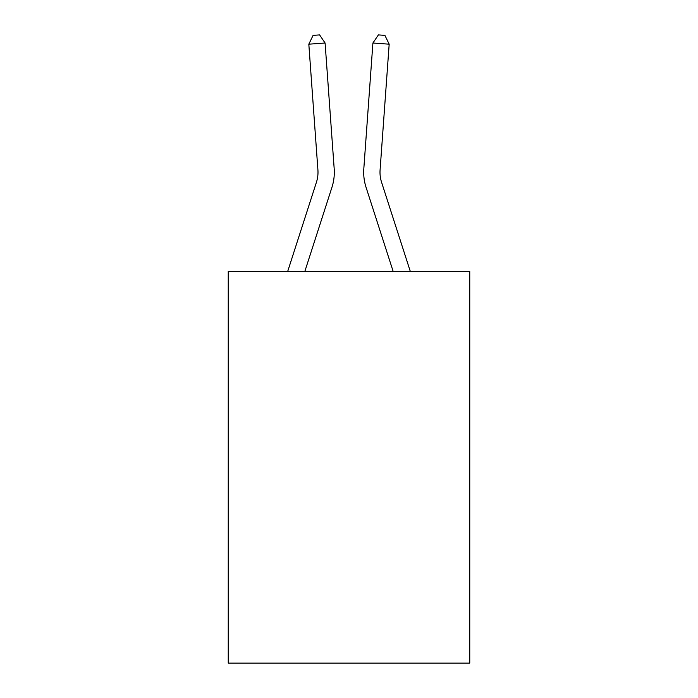 <?xml version="1.0" encoding="UTF-8"?>
<svg xmlns="http://www.w3.org/2000/svg" width="698" height="698" viewBox="0 0 698 698"><rect width="100%" height="100%" fill="white"/><g stroke="black" fill="none" stroke-linecap="round" stroke-linejoin="round"><path stroke-width="1.05" d="M469.754 271.478L469.754 663.1L228.246 663.1L228.246 271.478L469.754 271.478M334.185 168.733L325.094 43.014L334.185 168.733A48.956 48.956 157.5 0 1 331.951 187.291L304.817 271.478M317.913 169.911A32.632 32.632 -22.5 0 1 316.421 182.283A32.632 32.632 -22.5 0 0 317.913 169.911A32.632 32.632 -22.5 0 1 316.421 182.283A32.632 32.632 -22.5 0 0 317.913 169.911A32.632 32.632 -22.5 0 1 316.421 182.283A32.632 32.632 -22.5 0 0 317.913 169.911A32.632 32.632 -22.5 0 1 316.421 182.283A32.632 32.632 -22.5 0 0 317.913 169.911A32.632 32.632 -22.5 0 1 316.421 182.283A32.632 32.632 -22.5 0 0 317.913 169.911A32.632 32.632 -22.5 0 1 316.421 182.283A32.632 32.632 -22.5 0 0 317.913 169.911A32.632 32.632 -22.5 0 1 316.421 182.283A32.632 32.632 -22.5 0 0 317.913 169.911A32.632 32.632 -22.5 0 1 316.421 182.283A32.632 32.632 -22.5 0 0 317.913 169.911A32.632 32.632 -22.5 0 1 316.421 182.283A32.632 32.632 -22.5 0 0 317.913 169.911A32.632 32.632 -22.5 0 1 316.421 182.283A32.632 32.632 -22.5 0 0 317.913 169.911A32.632 32.632 -22.5 0 1 316.421 182.283A32.632 32.632 -22.5 0 0 317.913 169.911A32.632 32.632 -22.5 0 1 316.421 182.283A32.632 32.632 -22.5 0 0 317.913 169.911A32.632 32.632 -22.5 0 1 316.421 182.283A32.632 32.632 -22.5 0 0 317.913 169.911A32.632 32.632 -22.5 0 1 316.421 182.283A32.632 32.632 -22.5 0 0 317.913 169.911A32.632 32.632 -22.5 0 1 316.421 182.283A32.632 32.632 -22.5 0 0 317.913 169.911A32.632 32.632 -22.5 0 1 316.421 182.283A32.632 32.632 -22.5 0 0 317.913 169.911A32.632 32.632 -22.5 0 1 316.421 182.283A32.632 32.632 -22.5 0 0 317.913 169.911A32.632 32.632 -22.5 0 1 316.421 182.283A32.632 32.632 -22.5 0 0 317.913 169.911A32.632 32.632 -22.5 0 1 316.421 182.283A32.632 32.632 -22.5 0 0 317.913 169.911A32.632 32.632 -22.5 0 1 316.421 182.283A32.632 32.632 -22.5 0 0 317.913 169.911A32.632 32.632 -22.5 0 1 316.421 182.283A32.632 32.632 -22.5 0 0 317.913 169.911A32.632 32.632 -22.5 0 1 316.421 182.283A32.632 32.632 -22.5 0 0 317.913 169.911A32.632 32.632 -22.5 0 1 316.421 182.283A32.632 32.632 -22.5 0 0 317.913 169.911A32.632 32.632 -22.5 0 1 316.421 182.283A32.632 32.632 -22.5 0 0 317.913 169.911A32.632 32.632 -22.5 0 1 316.421 182.283A32.632 32.632 -22.5 0 0 317.913 169.911A32.632 32.632 -22.5 0 1 316.421 182.283A32.632 32.632 -22.5 0 0 317.913 169.911A32.632 32.632 -22.5 0 1 316.421 182.283A32.632 32.632 -22.5 0 0 317.913 169.911A32.632 32.632 -22.5 0 1 316.421 182.283A32.632 32.632 -22.5 0 0 317.913 169.911A32.632 32.632 -22.5 0 1 316.421 182.283A32.632 32.632 -22.5 0 0 317.913 169.911A32.632 32.632 -22.5 0 1 316.421 182.283A32.632 32.632 -22.5 0 0 317.913 169.911A32.632 32.632 -22.5 0 1 316.421 182.283A32.632 32.632 -22.5 0 0 317.913 169.911A32.632 32.632 -22.5 0 1 316.421 182.283A32.632 32.632 -22.5 0 0 317.913 169.911A32.632 32.632 -22.5 0 1 316.421 182.283A32.632 32.632 -22.5 0 0 317.913 169.911A32.632 32.632 -22.5 0 1 316.421 182.283A32.632 32.632 -22.5 0 0 317.913 169.911A32.632 32.632 -22.5 0 1 316.421 182.283L287.672 271.478L316.421 182.283A32.632 32.632 -31.4 0 0 317.913 169.911L308.821 44.183L313.088 35.371L319.597 34.9L325.094 43.014L308.821 44.183M380.087 169.911A32.632 32.632 22.5 0 0 381.579 182.283A32.632 32.632 22.5 0 1 380.087 169.911A32.632 32.632 22.5 0 0 381.579 182.283A32.632 32.632 22.5 0 1 380.087 169.911A32.632 32.632 22.5 0 0 381.579 182.283A32.632 32.632 22.5 0 1 380.087 169.911A32.632 32.632 22.5 0 0 381.579 182.283A32.632 32.632 22.5 0 1 380.087 169.911A32.632 32.632 22.5 0 0 381.579 182.283A32.632 32.632 22.5 0 1 380.087 169.911A32.632 32.632 22.5 0 0 381.579 182.283A32.632 32.632 22.5 0 1 380.087 169.911A32.632 32.632 22.5 0 0 381.579 182.283A32.632 32.632 22.5 0 1 380.087 169.911A32.632 32.632 22.5 0 0 381.579 182.283A32.632 32.632 22.5 0 1 380.087 169.911A32.632 32.632 22.5 0 0 381.579 182.283A32.632 32.632 22.5 0 1 380.087 169.911A32.632 32.632 22.5 0 0 381.579 182.283A32.632 32.632 22.5 0 1 380.087 169.911A32.632 32.632 22.5 0 0 381.579 182.283A32.632 32.632 22.5 0 1 380.087 169.911A32.632 32.632 22.5 0 0 381.579 182.283A32.632 32.632 22.5 0 1 380.087 169.911A32.632 32.632 22.5 0 0 381.579 182.283A32.632 32.632 22.5 0 1 380.087 169.911A32.632 32.632 22.5 0 0 381.579 182.283A32.632 32.632 22.5 0 1 380.087 169.911A32.632 32.632 22.5 0 0 381.579 182.283A32.632 32.632 22.5 0 1 380.087 169.911A32.632 32.632 22.5 0 0 381.579 182.283A32.632 32.632 22.5 0 1 380.087 169.911A32.632 32.632 22.5 0 0 381.579 182.283A32.632 32.632 22.5 0 1 380.087 169.911A32.632 32.632 22.5 0 0 381.579 182.283A32.632 32.632 22.5 0 1 380.087 169.911A32.632 32.632 22.5 0 0 381.579 182.283A32.632 32.632 22.5 0 1 380.087 169.911A32.632 32.632 22.5 0 0 381.579 182.283A32.632 32.632 22.5 0 1 380.087 169.911A32.632 32.632 22.5 0 0 381.579 182.283A32.632 32.632 22.5 0 1 380.087 169.911A32.632 32.632 22.5 0 0 381.579 182.283A32.632 32.632 22.5 0 1 380.087 169.911A32.632 32.632 22.5 0 0 381.579 182.283A32.632 32.632 22.5 0 1 380.087 169.911A32.632 32.632 22.5 0 0 381.579 182.283A32.632 32.632 22.5 0 1 380.087 169.911A32.632 32.632 22.5 0 0 381.579 182.283A32.632 32.632 22.5 0 1 380.087 169.911A32.632 32.632 22.5 0 0 381.579 182.283A32.632 32.632 22.5 0 1 380.087 169.911A32.632 32.632 22.5 0 0 381.579 182.283A32.632 32.632 22.5 0 1 380.087 169.911A32.632 32.632 22.5 0 0 381.579 182.283A32.632 32.632 22.5 0 1 380.087 169.911A32.632 32.632 22.5 0 0 381.579 182.283A32.632 32.632 22.5 0 1 380.087 169.911A32.632 32.632 22.5 0 0 381.579 182.283A32.632 32.632 22.5 0 1 380.087 169.911A32.632 32.632 22.5 0 0 381.579 182.283A32.632 32.632 22.5 0 1 380.087 169.911A32.632 32.632 22.5 0 0 381.579 182.283A32.632 32.632 22.5 0 1 380.087 169.911A32.632 32.632 22.5 0 0 381.579 182.283A32.632 32.632 22.5 0 1 380.087 169.911A32.632 32.632 22.5 0 0 381.579 182.283A32.632 32.632 22.5 0 1 380.087 169.911A32.632 32.632 22.5 0 0 381.579 182.283L410.328 271.478L381.579 182.283A32.632 32.632 31.4 0 1 380.087 169.911L389.179 44.183L372.906 43.014L363.815 168.733A48.956 48.956 -157.5 0 0 366.049 187.291L393.183 271.478M389.179 44.183L384.912 35.371L378.403 34.9L372.906 43.014L363.815 168.733"/></g></svg>
